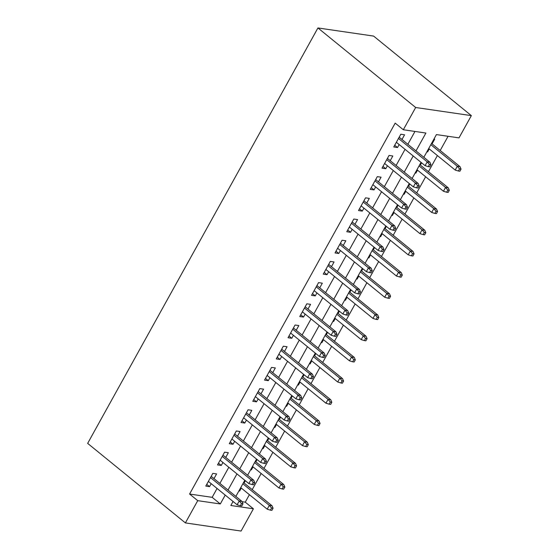 <?xml version="1.0" encoding="UTF-8"?>
<svg xmlns="http://www.w3.org/2000/svg" width="559" height="559" viewBox="0 0 559 559"><rect width="100%" height="100%" fill="white"/><g stroke="black" fill="none" stroke-linecap="round" stroke-linejoin="round"><path stroke-width="0.84" d="M242.082 501.702L245.261 502.164L253.409 508.795L241.069 531.05L185.392 522.917L87.658 443.378L317.931 27.95L373.608 36.083L471.342 115.622L459.009 137.877L436.432 134.586L423.841 157.296M245.261 502.164L249.405 494.687M252.214 489.628L261.158 473.494M263.96 468.428L272.904 452.294M275.713 447.235L284.65 431.101M287.459 426.042L296.403 409.908M299.205 404.842L308.149 388.715M310.958 383.649L319.902 367.515M322.704 362.456L331.648 346.321M334.457 341.263L343.394 325.128M346.203 320.062L355.147 303.928M357.949 298.869L366.893 282.735M369.702 277.676L378.646 261.542M381.448 256.476L390.392 240.342M393.194 235.283L402.138 219.149M404.947 214.09L413.891 197.956M416.693 192.89L425.637 176.763M428.446 171.697L437.383 155.563M440.192 150.504L448.073 136.284M213.992 478.616L216.592 473.92L212.825 473.375L205.782 486.092L209.541 486.637L211.183 483.682M225.738 457.423L228.338 452.727L224.578 452.182L217.528 464.899L221.287 465.444L222.929 462.482M237.484 436.23L240.091 431.534L236.324 430.982L229.274 443.699L233.04 444.251L234.682 441.289M249.237 415.03L251.836 410.341L248.077 409.789L241.027 422.506L244.786 423.058L246.428 420.095M260.983 393.836L263.582 389.141L259.823 388.596L252.773 401.313L256.539 401.858L258.181 398.895M272.729 372.643L275.335 367.948L271.569 367.396L264.526 380.113L268.285 380.665L269.927 377.702M284.482 351.443L287.081 346.755L283.322 346.203L276.272 358.92L280.031 359.472L281.673 356.509M296.228 330.25L298.834 325.555L295.068 325.01L288.018 337.727L291.784 338.272L293.426 335.309M307.981 309.057L310.58 304.362L306.821 303.81L299.771 316.527L303.53 317.079L305.172 314.116M319.727 287.857L322.326 283.168L318.567 282.616L311.517 295.334L315.276 295.886L316.918 292.923M331.473 266.664L334.079 261.968L330.313 261.423L323.263 274.141L327.029 274.686L328.671 271.73M343.226 245.471L345.825 240.775L342.066 240.23L335.016 252.947L338.775 253.493L340.417 250.53M354.972 224.278L357.571 219.582L353.812 219.03L346.762 231.747L350.528 232.299L352.17 229.337M366.725 203.078L369.324 198.389L365.558 197.837L358.515 210.554L362.274 211.106L363.916 208.144M378.471 181.885L381.07 177.189L377.311 176.644L370.261 189.361L374.02 189.906L375.662 186.944M390.217 160.692L392.823 155.996L389.057 155.444L382.007 168.161L385.773 168.713L387.415 165.75M427.076 151.468L427.614 151.915L429.256 148.953M432.065 143.887L434.664 139.198L433.938 139.086M415.323 172.668L415.868 173.108L417.51 170.146M420.319 165.087L421.584 162.802M403.577 193.861L404.122 194.301L405.764 191.339M408.566 186.28L409.831 183.995M391.831 215.054L392.369 215.494L394.011 212.539M396.82 207.473L398.085 205.195M380.078 236.254L380.623 236.695L382.265 233.732M385.067 228.666L386.332 226.388M368.332 257.447L368.877 257.888L370.512 254.925M373.321 249.866L374.586 247.581M356.579 278.641L357.124 279.081L358.766 276.118M361.575 271.059L362.84 268.781M344.833 299.834L345.378 300.281L347.02 297.318M349.822 292.252L351.087 289.974M333.087 321.034L333.625 321.474L335.267 318.511M338.076 313.452L339.341 311.167M321.334 342.227L321.879 342.667L323.521 339.704M326.323 334.645L327.588 332.36M309.588 363.42L310.133 363.867L311.775 360.904M314.577 355.838L315.842 353.561M297.842 384.62L298.38 385.06L300.022 382.097M302.831 377.039L304.096 374.754M286.089 405.813L286.634 406.253L288.276 403.291M291.078 398.232L292.343 395.947M274.343 427.006L274.881 427.453L276.523 424.491M279.332 419.425L280.597 417.147M262.59 448.206L263.135 448.646L264.777 445.684M267.586 440.625L268.851 438.34M250.844 469.399L251.389 469.839L253.031 466.877M255.833 461.818L257.098 459.533M426.887 151.803L427.614 151.915M415.141 173.004L415.868 173.108M403.388 194.197L404.122 194.301M391.642 215.39L392.369 215.494M379.896 236.59L380.623 236.695M368.143 257.783L368.877 257.888M356.397 278.976L357.124 279.081M344.644 300.169L345.378 300.281M332.898 321.369L333.625 321.474M321.152 342.562L321.879 342.667M309.4 363.755L310.133 363.867M297.654 384.955L298.38 385.06M285.908 406.148L286.634 406.253M274.155 427.342L274.881 427.453M262.409 448.542L263.135 448.646M250.656 469.735L251.389 469.839M238.91 490.928L239.636 491.033L241.278 488.077M244.087 483.011L245.352 480.733M415.994 150.909L425.902 133.042L403.325 129.751L395.185 123.12L189.585 494.037L212.154 497.335L217.067 488.468M219.876 483.409L228.82 467.275M231.622 462.209L240.566 446.075M243.368 441.016L252.312 424.882M255.121 419.823L264.065 403.689M266.867 398.623L275.811 382.496M278.62 377.43L287.557 361.296M290.366 356.237L299.31 340.103M302.112 335.044L311.056 318.909M313.865 313.844L322.809 297.709M325.611 292.65L334.555 276.516M337.363 271.457L346.3 255.323M349.109 250.257L358.053 234.123M360.855 229.064L369.799 212.93M372.608 207.871L381.552 191.737M384.354 186.671L393.298 170.544M396.107 165.478L405.044 149.344M407.853 144.285L414.967 131.449M401.97 139.491L404.569 134.803L400.81 134.251L393.76 146.968L397.519 147.52L399.161 144.557M185.392 522.917L197.725 500.661L220.302 503.959L225.214 495.099M189.585 494.037L197.725 500.661M403.325 129.751L415.665 107.496L317.931 27.95M233.061 501.486L230.832 505.497L253.409 508.795M421.039 162.362L412.095 178.496M409.293 183.555L400.349 199.689M397.54 204.748L388.596 220.882M385.794 225.948L376.85 242.082M374.041 247.141L365.104 263.275M362.295 268.334L353.351 284.468M350.549 289.534L341.605 305.668M338.796 310.727L329.852 326.861M327.05 331.92L318.106 348.054M315.297 353.12L306.36 369.247M303.551 374.313L294.607 390.448M291.805 395.506L282.861 411.641M280.052 416.7L271.108 432.834M268.306 437.9L259.362 454.034M256.553 459.093L247.616 475.227M244.807 480.286L235.863 496.42M471.342 115.622L415.665 107.496M228.016 490.033L236.96 473.899M239.769 468.84L248.713 452.706M251.515 447.647L260.459 431.513M263.261 426.447L272.205 410.313M275.014 405.254L283.958 389.12M286.76 384.061L295.704 367.927M298.513 362.861L307.45 346.734M310.259 341.668L319.203 325.534M322.005 320.475L330.949 304.341M333.758 299.282L342.702 283.147M345.504 278.082L354.448 261.947M357.257 256.888L366.194 240.754M369.003 235.695L377.947 219.561M380.749 214.495L389.693 198.361M392.502 193.302L401.446 177.168M404.248 172.109L413.192 155.975M212.154 497.335L220.302 503.959M394.717 145.235L397.519 147.52M239.098 490.592L239.636 491.033M382.971 166.435L385.773 168.713M371.218 187.628L374.02 189.906M359.472 208.821L362.274 211.106M347.726 230.015L350.528 232.299M335.973 251.215L338.775 253.493M324.227 272.408L327.029 274.686M312.474 293.601L315.276 295.886M300.728 314.801L303.53 317.079M288.982 335.994L291.784 338.272M277.229 357.187L280.031 359.472M265.483 378.387L268.285 380.665M253.73 399.58L256.539 401.858M241.984 420.773L244.786 423.058M230.238 441.966L233.04 444.251M218.485 463.166L221.287 465.444M206.739 484.36L209.541 486.637M429.459 164.507L428.285 166.624L429.787 166.848L430.961 164.723L429.459 164.507L427.209 161.844L425.092 165.66L396.359 142.272M398.476 138.457L427.209 161.844L429.92 162.243L399.168 137.214M430.961 164.723L429.92 162.243M425.092 165.66L428.285 166.624M458.38 171.019L459.889 171.243L461.063 169.118L459.554 168.902L458.38 171.019L455.194 170.055L457.304 166.24L460.015 166.638L431.52 143.446M459.554 168.902L457.304 166.24L430.828 144.69M455.194 170.055L428.718 148.505M460.015 166.638L461.063 169.118M417.713 185.7L416.539 187.824L418.041 188.041L419.215 185.923L417.713 185.7L415.463 183.045L413.346 186.86L384.613 163.473M386.723 159.657L415.463 183.045L418.167 183.436L387.415 158.407M419.215 185.923L418.167 183.436M413.346 186.86L416.539 187.824M405.96 206.893L404.786 209.017L406.295 209.234L407.469 207.116L405.96 206.893L403.71 204.238L401.6 208.053L372.86 184.666M374.977 180.85L403.71 204.238L406.421 204.636L375.669 179.607M407.469 207.116L406.421 204.636M401.6 208.053L404.786 209.017M394.214 228.093L393.04 230.21L394.542 230.434L395.716 228.31L394.214 228.093L391.964 225.431L389.847 229.246L361.114 205.859M363.231 202.044L391.964 225.431L394.675 225.829L363.916 200.8M395.716 228.31L394.675 225.829M389.847 229.246L393.04 230.21M382.468 249.286L381.287 251.403L382.796 251.627L383.97 249.51L382.468 249.286L380.218 246.631L378.101 250.446L349.368 227.059M351.478 223.244L380.218 246.631L382.922 247.022L352.17 221.993M383.97 249.51L382.922 247.022M378.101 250.446L381.287 251.403M446.634 192.212L448.136 192.436L449.31 190.319L447.808 190.095L446.634 192.212L443.441 191.255L445.558 187.44L448.269 187.831L419.774 164.639M447.808 190.095L445.558 187.44L419.082 165.89M443.441 191.255L416.965 169.705M448.269 187.831L449.31 190.319M434.881 213.412L436.39 213.629L437.564 211.512L436.062 211.288L434.881 213.412L431.695 212.448L433.812 208.633L436.516 209.024L408.021 185.84M436.062 211.288L433.812 208.633L407.336 187.083M431.695 212.448L405.219 190.898M436.516 209.024L437.564 211.512M423.135 234.605L424.637 234.829L425.818 232.705L424.309 232.488L423.135 234.605L419.949 233.641L422.059 229.826L424.77 230.224L396.275 207.033M424.309 232.488L422.059 229.826L395.583 208.276M419.949 233.641L393.473 212.092M424.77 230.224L425.818 232.705M411.389 255.798L412.891 256.022L414.065 253.898L412.563 253.681L411.389 255.798L408.196 254.834L410.313 251.019L413.017 251.417L384.529 228.226M412.563 253.681L410.313 251.019L383.837 229.476M408.196 254.834L381.72 233.292M413.017 251.417L414.065 253.898M370.715 270.479L369.541 272.603L371.043 272.82L372.224 270.703L370.715 270.479L368.465 267.824L366.355 271.639L337.615 248.252M339.732 244.437L368.465 267.824L371.176 268.215L340.424 243.186M372.224 270.703L371.176 268.215M366.355 271.639L369.541 272.603M399.636 276.998L401.145 277.215L402.319 275.098L400.81 274.874L399.636 276.998L396.45 276.034L398.56 272.219L401.271 272.61L372.776 249.426M400.81 274.874L398.56 272.219L372.084 250.67M396.45 276.034L369.974 254.485M401.271 272.61L402.319 275.098M358.969 291.679L357.795 293.796L359.297 294.013L360.471 291.896L358.969 291.679L356.719 289.017L354.602 292.832L325.869 269.445M327.979 265.63L356.719 289.017L359.423 289.415L328.671 264.386M360.471 291.896L359.423 289.415M354.602 292.832L357.795 293.796M387.89 298.192L389.392 298.408L390.566 296.291L389.064 296.074L387.89 298.192L384.697 297.227L386.814 293.412L389.525 293.81L361.03 270.619M389.064 296.074L386.814 293.412L360.338 271.863M384.697 297.227L358.221 275.678M389.525 293.81L390.566 296.291M347.216 312.872L346.042 314.99L347.551 315.213L348.725 313.089L347.216 312.872L344.966 310.21L342.856 314.025L314.116 290.638M316.233 286.823L344.966 310.21L347.677 310.608L316.925 285.579M348.725 313.089L347.677 310.608M342.856 314.025L346.042 314.99M376.137 319.385L377.646 319.608L378.82 317.484L377.318 317.267L376.137 319.385L372.951 318.42L375.068 314.605L377.772 315.003L349.284 291.812M377.318 317.267L375.068 314.605L348.592 293.063M372.951 318.42L346.475 296.878M377.772 315.003L378.82 317.484M335.47 334.065L334.296 336.19L335.798 336.406L336.972 334.289L335.47 334.065L333.22 331.41L331.103 335.225L302.37 311.838M304.487 308.023L333.22 331.41L335.931 331.801L305.179 306.772M336.972 334.289L335.931 331.801M331.103 335.225L334.296 336.19M364.391 340.585L365.893 340.801L367.074 338.684L365.565 338.461L364.391 340.585L361.205 339.62L363.315 335.805L366.026 336.197L337.531 313.005M365.565 338.461L363.315 335.805L336.839 314.256M361.205 339.62L334.729 318.071M366.026 336.197L367.074 338.684M323.724 355.265L322.543 357.383L324.052 357.599L325.226 355.482L323.724 355.265L321.474 352.603L319.357 356.418L290.624 333.031M292.734 329.216L321.474 352.603L324.178 353.002L293.426 327.972M325.226 355.482L324.178 353.002M319.357 356.418L322.543 357.383M352.645 361.778L354.147 361.994L355.321 359.877L353.819 359.661L352.645 361.778L349.452 360.814L351.569 356.998L354.28 357.397L325.785 334.205M353.819 359.661L351.569 356.998L325.093 335.449M349.452 360.814L322.976 339.264M354.28 357.397L355.321 359.877M311.971 376.459L310.797 378.576L312.299 378.799L313.48 376.675L311.971 376.459L309.721 373.796L307.611 377.611L278.871 354.224M280.988 350.409L309.721 373.796L312.432 374.195L281.68 349.165M313.48 376.675L312.432 374.195M307.611 377.611L310.797 378.576M340.892 382.971L342.401 383.194L343.575 381.07L342.066 380.854L340.892 382.971L337.706 382.007L339.823 378.191L342.527 378.59L314.032 355.398M342.066 380.854L339.823 378.191L313.347 356.642M337.706 382.007L311.23 360.457M342.527 378.59L343.575 381.07M300.225 397.652L299.051 399.776L300.553 399.992L301.727 397.875L300.225 397.652L297.975 394.996L295.858 398.812L267.125 375.424M269.235 371.609L297.975 394.996L300.686 395.388L269.927 370.358M301.727 397.875L300.686 395.388M295.858 398.812L299.051 399.776M329.146 404.164L330.648 404.388L331.822 402.27L330.32 402.047L329.146 404.164L325.953 403.207L328.07 399.392L330.781 399.783L302.286 376.591M330.32 402.047L328.07 399.392L301.594 377.842M325.953 403.207L299.477 381.657M330.781 399.783L331.822 402.27M288.472 418.852L287.298 420.969L288.807 421.186L289.981 419.068L288.472 418.852L286.222 416.189L284.112 420.005L255.372 396.617M257.489 392.802L286.222 416.189L288.933 416.588L258.181 391.559M289.981 419.068L288.933 416.588M284.112 420.005L287.298 420.969M317.4 425.364L318.903 425.581L320.076 423.463L318.574 423.24L317.4 425.364L314.207 424.4L316.324 420.585L319.028 420.976L290.54 397.791M318.574 423.24L316.324 420.585L289.848 399.035M314.207 424.4L287.731 402.85M319.028 420.976L320.076 423.463M276.726 440.045L275.552 442.162L277.054 442.386L278.228 440.261L276.726 440.045L274.476 437.383L272.359 441.198L243.626 417.811M245.743 413.995L274.476 437.383L277.187 437.781L246.435 412.752M278.228 440.261L277.187 437.781M272.359 441.198L275.552 442.162M305.647 446.557L307.157 446.781L308.33 444.657L306.821 444.44L305.647 446.557L302.461 445.593L304.571 441.778L307.282 442.176L278.787 418.984M306.821 444.44L304.571 441.778L278.096 420.228M302.461 445.593L275.985 424.043M307.282 442.176L308.33 444.657M264.98 461.238L263.806 463.355L265.308 463.579L266.482 461.461L264.98 461.238L262.73 458.583L260.613 462.398L231.88 439.011M233.99 435.195L262.73 458.583L265.434 458.974L234.682 433.945M266.482 461.461L265.434 458.974M260.613 462.398L263.806 463.355M293.901 467.75L295.404 467.974L296.577 465.85L295.075 465.633L293.901 467.75L290.708 466.786L292.825 462.971L295.536 463.369L267.041 440.178M295.075 465.633L292.825 462.971L266.35 441.428M290.708 466.786L264.232 445.244M295.536 463.369L296.577 465.85M253.227 482.431L252.053 484.555L253.562 484.772L254.736 482.655L253.227 482.431L250.977 479.776L248.867 483.591L220.127 460.204M222.244 456.389L250.977 479.776L253.688 480.167L222.936 455.138M254.736 482.655L253.688 480.167M248.867 483.591L252.053 484.555M282.148 488.95L283.658 489.167L284.831 487.05L283.329 486.826L282.148 488.95L278.962 487.986L281.079 484.171L283.783 484.562L255.288 461.378M283.329 486.826L281.079 484.171L254.604 462.621M278.962 487.986L252.486 466.437M283.783 484.562L284.831 487.05M241.481 503.631L240.307 505.748L241.809 505.965L242.983 503.848L241.481 503.631L239.231 500.969L237.114 504.784L208.381 481.397M210.498 477.582L239.231 500.969L241.942 501.367L211.183 476.338M242.983 503.848L241.942 501.367M237.114 504.784L240.307 505.748M270.402 510.143L271.905 510.36L273.085 508.243L271.576 508.026L270.402 510.143L267.216 509.179L269.326 505.364L272.037 505.762L243.542 482.571M271.576 508.026L269.326 505.364L242.851 483.814M267.216 509.179L240.74 487.63M272.037 505.762L273.085 508.243"/></g></svg>
